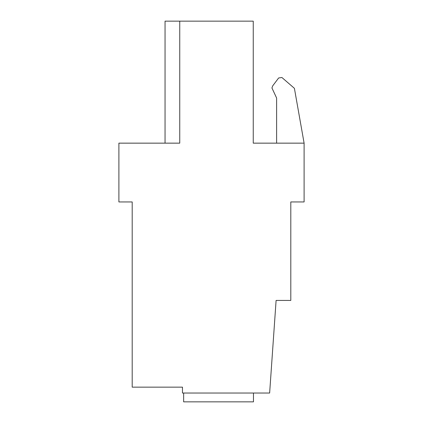 <?xml version="1.0" encoding="UTF-8"?>
<svg xmlns="http://www.w3.org/2000/svg" width="423" height="423" viewBox="0 0 423 423"><rect width="100%" height="100%" fill="white"/><g stroke="black" fill="none" stroke-linecap="round" stroke-linejoin="round"><path stroke-width="0.63" d="M253.467 393.03L253.467 401.85L183.645 401.85L183.645 393.03M304.105 143.148L253.245 143.148L253.245 21.15L179.749 21.15L179.749 143.148L118.895 143.148L118.895 201.945L132.198 201.945L132.198 387.151L182.472 387.151L182.472 393.03L269.636 393.03L276.103 300.43L290.802 300.43L290.802 201.945L304.105 201.945L304.105 143.148L294.403 88.322L281.914 77.509L278.641 77.975L272.692 85.874L271.931 87.963L276.616 98.025L276.616 143.148M165.049 143.148L165.049 21.15L165.049 143.148L165.049 21.15L165.049 143.148L165.049 21.15L179.749 21.15"/></g></svg>

